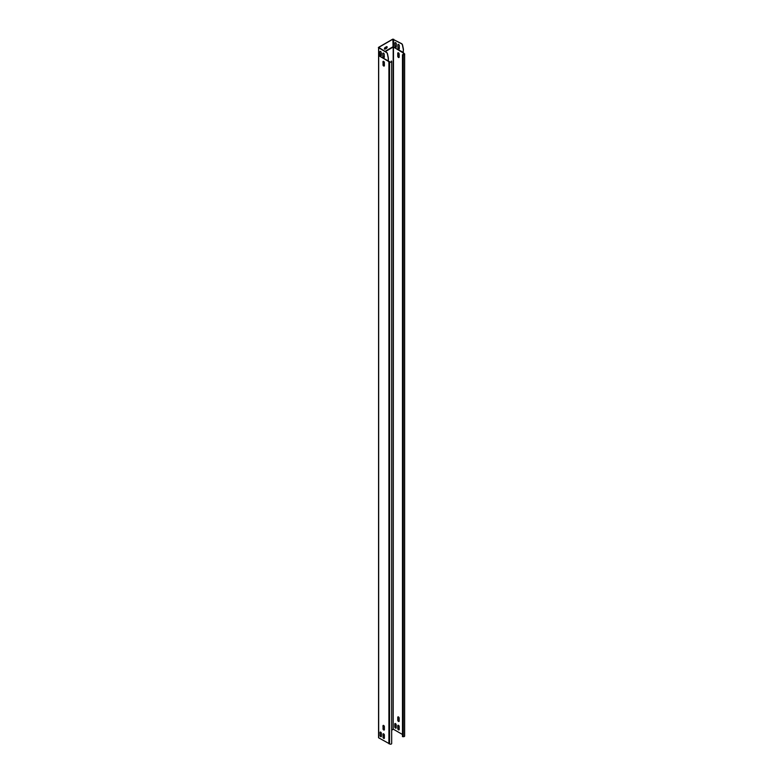 <?xml version="1.0" encoding="UTF-8"?>
<svg xmlns="http://www.w3.org/2000/svg" width="783" height="783" viewBox="0 0 783 783"><rect width="100%" height="100%" fill="white"/><g stroke="black" fill="none" stroke-linecap="round" stroke-linejoin="round"><path stroke-width="1.17" d="M384.913 51.424L392.88 46.823L403.304 52.383L403.304 49.544A1.409 0.812 -120 0 0 403.265 49.221L402.433 45.14A1.409 0.812 -120 0 0 401.473 43.731L392.88 39.228L378.737 47.391L386.528 52.353A1.409 0.812 -120 0 1 387.497 53.763L388.329 57.844A1.409 0.812 -120 0 1 388.358 58.167L388.358 61.005L389.738 61.828A0.93 0.538 0 0 0 391.471 61.485L391.324 61.877M382.975 64.793A0.989 0.568 -120 0 0 384.375 65.596L384.375 62.611A0.989 0.568 -120 0 0 382.975 61.808L383.122 64.715A0.989 0.568 -120 0 0 384.228 66.007M383.122 64.715L383.122 61.72A0.989 0.568 -120 0 1 383.259 61.319M380 735.491A0.989 0.568 -120 0 0 381.39 736.294L381.39 733.309A0.989 0.568 -120 0 0 380 732.506L380.137 735.413A0.989 0.568 -120 0 0 381.252 736.695M380.137 735.413L380.137 732.418A0.989 0.568 -120 0 1 380.274 732.017M382.985 737.214A0.989 0.568 -120 0 0 384.375 738.026L384.375 735.031A0.989 0.568 -120 0 0 382.985 734.229L383.122 737.136A0.989 0.568 -120 0 0 384.238 738.428M383.122 737.136L383.122 734.151A0.989 0.568 -120 0 1 383.259 733.74M382.985 728.826A0.989 0.568 -120 0 0 384.375 729.629L384.375 726.634A0.989 0.568 -120 0 0 382.985 725.831L383.122 728.738A0.989 0.568 -120 0 0 384.238 730.03M383.122 728.738L383.122 725.753A0.989 0.568 -120 0 1 383.259 725.352M388.505 61.084L378.6 55.593L388.505 61.387M378.678 55.642L378.678 737.831L389.562 743.85A1.126 0.646 0 0 0 391.676 743.547L391.676 61.583A1.126 0.646 0 0 1 389.562 61.886L388.358 61.465M391.676 61.583A1.126 0.646 0 0 0 391.666 61.465L391.324 61.005M391.676 743.547A1.126 0.646 0 0 0 391.666 743.429L391.666 61.691M385.305 51.649L393.193 47.058L393.193 729.286L391.676 730.167M384.238 734.464L383.122 735.11M381.39 736.108L380.685 736.519M381.448 53.88L379.99 54.722M378.737 55.671L378.6 47.313L392.733 39.15L401.61 43.652A1.409 0.812 -120 0 1 402.57 45.062L403.411 49.143A1.409 0.812 -120 0 1 403.441 49.456L403.157 52.921L393.477 47.019L393.193 729.286M379.931 54.291L381.448 53.42M385.109 47.509L386.508 46.706A0.989 0.568 120 0 1 386.508 48.311L385.109 49.123A0.989 0.568 120 0 1 385.109 47.509M387.497 53.763L387.35 53.841A1.409 0.812 -120 0 0 386.391 52.432L378.375 47.626M381.448 55.172L381.243 55.564A0.989 0.568 -120 0 1 379.853 54.751L379.853 52.109M379.853 54.751L379.99 54.673A0.989 0.568 -120 0 0 381.106 55.965M379.99 54.673L379.794 52.079M384.433 56.895L384.228 57.286A0.989 0.568 -120 0 1 382.838 56.484L382.838 53.831M382.838 56.484L382.975 56.396A0.989 0.568 -120 0 0 384.091 57.688M382.975 56.396L382.779 53.802M387.35 53.841L388.192 57.932A1.409 0.812 -120 0 1 388.221 58.245L388.358 61.005M381.243 55.211L381.243 52.569A0.989 0.568 -120 0 0 379.853 51.766M384.228 56.944L384.228 54.291A0.989 0.568 -120 0 0 382.838 53.489M384.551 49.123A0.989 0.568 120 0 0 384.972 49.035L386.362 48.233A0.989 0.568 120 0 0 386.919 46.628M396.325 43.868A0.989 0.568 -120 0 0 394.926 43.055L394.926 46.05A0.989 0.568 -120 0 0 396.325 46.853L396.325 43.868M399.31 45.59A0.989 0.568 -120 0 0 397.921 44.788L397.921 47.773A0.989 0.568 -120 0 0 399.31 48.575L399.31 45.59M394.867 43.368L395.072 45.972A0.989 0.568 -120 0 0 396.188 47.254M398.195 44.298A0.989 0.568 -120 0 0 398.058 44.709L397.921 44.788M397.862 45.091L398.058 47.694A0.989 0.568 -120 0 0 399.173 48.986M403.304 54.741L403.304 736.705L402.472 736.627L402.472 54.663L403.304 54.741A1.126 0.646 0 0 0 404.038 53.528L403.304 52.843M398.058 52.774A0.989 0.568 -120 0 0 397.921 53.175L397.921 56.17A0.989 0.568 -120 0 0 399.036 57.462M395.072 723.472A0.989 0.568 -120 0 0 394.935 723.874L394.935 726.869A0.989 0.568 -120 0 0 396.051 728.151M398.058 725.195A0.989 0.568 -120 0 0 397.921 725.606L397.921 728.591A0.989 0.568 -120 0 0 399.036 729.883M398.058 716.807A0.989 0.568 -120 0 0 397.921 717.208L397.921 720.194A0.989 0.568 -120 0 0 399.036 721.486M402.472 54.663L403.343 54.634A0.93 0.538 0 0 0 403.94 53.636L403.734 54.624L403.157 52.921M402.472 734.483L393.477 729.286M399.173 54.066L399.173 57.051A0.989 0.568 -120 0 1 397.774 56.249L397.774 53.264A0.989 0.568 -120 0 1 399.173 54.066M396.188 724.764L396.188 727.75A0.989 0.568 -120 0 1 394.798 726.947L394.798 723.962A0.989 0.568 -120 0 1 396.188 724.764M399.173 726.487L399.173 729.482A0.989 0.568 -120 0 1 397.784 728.67L397.784 725.684A0.989 0.568 -120 0 1 399.173 726.487M399.173 718.089L399.173 721.084A0.989 0.568 -120 0 1 397.784 720.282L397.784 717.287A0.989 0.568 -120 0 1 399.173 718.089M403.304 736.705A1.126 0.646 0 0 0 404.625 736.069L404.625 54.105M388.906 61.779L388.906 743.742M389.161 61.72L389.18 743.801M389.357 61.71L389.366 743.791M389.562 61.886L389.562 743.85M393.076 47.166L392.88 39.228M393.536 47.058L393.673 39.228M378.6 47.939L378.561 737.674M403.852 53.156L403.705 54.624M403.94 54.575L404.038 53.528"/></g></svg>
